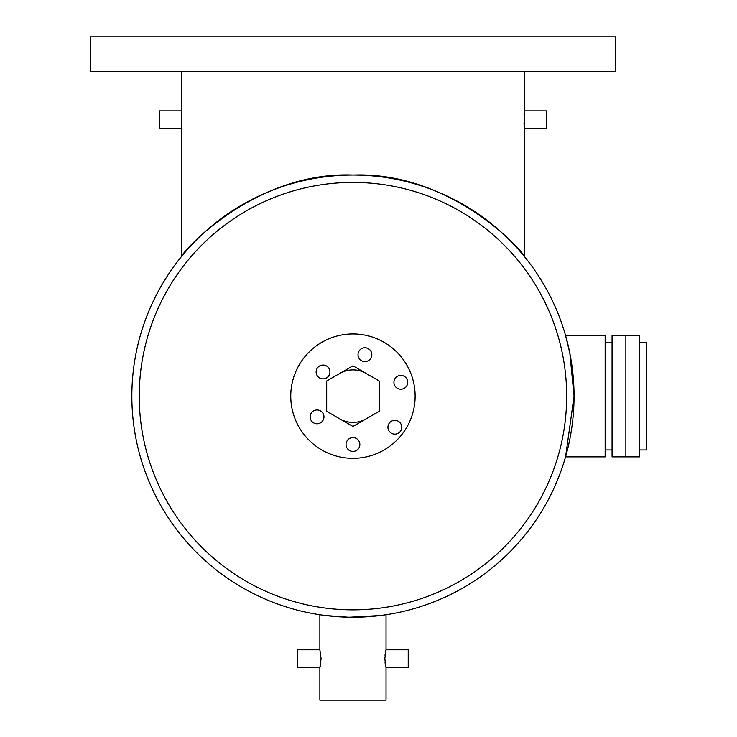 <?xml version="1.0" encoding="UTF-8"?>
<svg xmlns="http://www.w3.org/2000/svg" width="737" height="737" viewBox="0 0 737 737"><rect width="100%" height="100%" fill="white"/><g stroke="black" fill="none" stroke-linecap="round" stroke-linejoin="round"><path stroke-width="1.11" d="M625.87 456.857L625.87 335.418L639.688 335.418L639.688 456.857L625.87 456.857L625.87 335.418L612.06 335.418L612.06 456.857L625.87 456.857M639.688 342.327L646.607 342.327L646.607 449.948L639.688 449.948M352.949 437.594A6.909 6.909 0 0 0 346.04 444.503A6.909 6.909 0 0 0 352.949 451.413A6.909 6.909 0 0 0 359.859 444.503A6.909 6.909 0 0 0 352.949 437.594M317.048 409.956A6.909 6.909 0 0 0 310.139 416.866A6.909 6.909 0 0 0 317.048 423.775A6.909 6.909 0 0 0 323.958 416.866A6.909 6.909 0 0 0 317.048 409.956M323.036 365.045A6.909 6.909 0 0 0 316.127 371.955A6.909 6.909 0 0 0 323.036 378.864A6.909 6.909 0 0 0 329.946 371.955A6.909 6.909 0 0 0 323.036 365.045M364.926 347.772A6.909 6.909 0 0 0 358.016 354.681A6.909 6.909 0 0 0 364.926 361.591A6.909 6.909 0 0 0 371.835 354.681A6.909 6.909 0 0 0 364.926 347.772M400.827 375.409A6.909 6.909 0 0 0 393.917 382.319A6.909 6.909 0 0 0 400.827 389.228A6.909 6.909 0 0 0 407.736 382.319A6.909 6.909 0 0 0 400.827 375.409M394.839 420.32A6.909 6.909 0 0 0 387.929 427.23A6.909 6.909 0 0 0 394.839 434.139A6.909 6.909 0 0 0 401.748 427.23A6.909 6.909 0 0 0 394.839 420.32M339.821 418.874A26.256 26.256 0 0 0 366.077 418.874M366.077 373.401A26.256 26.256 0 0 0 339.821 373.401M352.949 458.322A62.184 62.184 0 0 0 415.134 396.137A62.184 62.184 0 0 0 352.949 333.953A62.184 62.184 0 0 0 290.765 396.137A62.184 62.184 0 0 0 352.949 458.322M326.694 411.292L352.949 426.456L379.205 411.292L379.205 380.983L352.949 365.819L326.694 380.983L326.694 411.292M90.393 71.397L615.506 71.397L615.506 36.85L90.393 36.85L90.393 71.397M380.587 615.506L349.78 617.219M181.753 127.206L181.689 256.301C182.813 251.022 255.288 171.131 353.134 175.037C451.09 171.408 522.865 250.93 524.219 256.301L524.219 71.397M524.182 127.98L524.145 127.114L524.182 127.98M524.044 123.991L524.025 123.319L524.044 123.991M181.726 111.545L181.689 110.863L159.487 110.863L159.487 128.662L181.689 128.662L181.689 71.397M181.846 124.691L181.809 126.018M524.062 114.815L524.219 110.863L546.412 110.863L546.412 128.662L524.219 128.662M567.029 451.413L565.555 456.857L605.151 456.857L605.151 335.418L565.555 335.418L569.839 353.189L574.049 396.137L565.555 456.857M347.661 617.173L325.312 615.506M574.049 396.137A221.1 221.1 0 0 1 352.949 617.237A221.1 221.1 0 0 1 131.849 396.137A221.1 221.1 0 0 1 352.949 175.037A221.1 221.1 0 0 1 574.049 396.137A221.1 221.1 0 0 1 352.949 617.237A221.1 221.1 0 0 1 131.849 396.137M319.876 614.75L319.876 649.794L321.092 658.694L319.876 667.593L319.876 700.15L386.031 700.15L386.031 667.593L384.815 658.694L386.031 649.794L386.031 614.75M319.876 649.794L297.674 649.794L297.674 667.593L319.876 667.593M320.061 666.893L320.484 664.949M386.031 649.794L408.224 649.794L408.224 667.593L386.031 667.593M385 662.148L385.313 664.341M385.331 664.461L385.663 666.082M415.134 396.137A62.184 62.184 0 0 1 352.949 458.322A62.184 62.184 0 0 1 290.765 396.137A62.184 62.184 0 0 1 352.949 333.953A62.184 62.184 0 0 1 415.134 396.137M182.601 255.195L187.124 249.889M181.753 112.3L181.809 113.48M182.739 255.03L185.245 252.054M385.856 650.495L385.423 652.411M385.193 653.774L385 655.239M320.715 653.737L320.484 652.42M565.555 335.418L566.836 340.089M566.808 339.987L566.292 338.062M139.238 396.137A213.721 213.721 0 0 0 352.949 609.858A213.721 213.721 0 0 0 566.67 396.137A213.721 213.721 0 0 0 352.949 182.417A213.721 213.721 0 0 0 139.238 396.137M605.151 449.948L612.06 449.948M605.151 342.327L612.06 342.327"/></g></svg>
